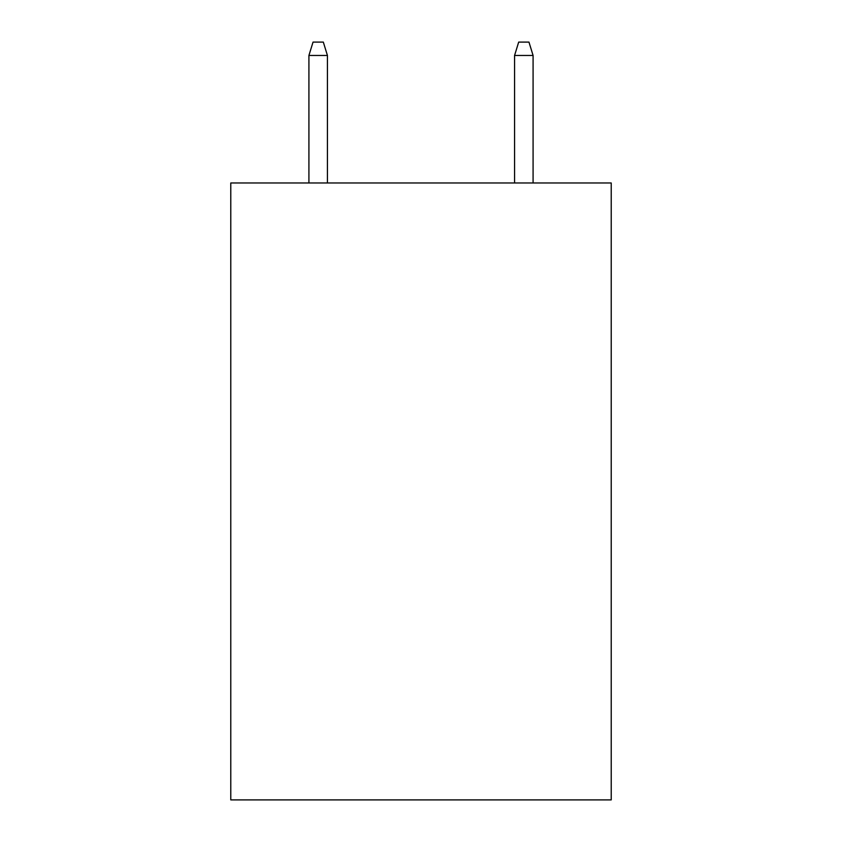 <?xml version="1.0" encoding="UTF-8"?>
<svg xmlns="http://www.w3.org/2000/svg" width="842" height="842" viewBox="0 0 842 842"><rect width="100%" height="100%" fill="white"/><g stroke="black" fill="none" stroke-linecap="round" stroke-linejoin="round"><path stroke-width="1.26" d="M611.218 182.967L611.218 799.9L230.782 799.9L230.782 182.967L611.218 182.967M327.433 182.967L327.433 55.467L308.919 55.467L308.919 182.967M308.919 55.467L313.035 42.1L323.317 42.1L327.433 55.467M514.567 55.467L518.683 42.1L528.965 42.1L533.081 55.467L514.567 55.467L514.567 182.967M533.081 55.467L533.081 182.967"/></g></svg>
